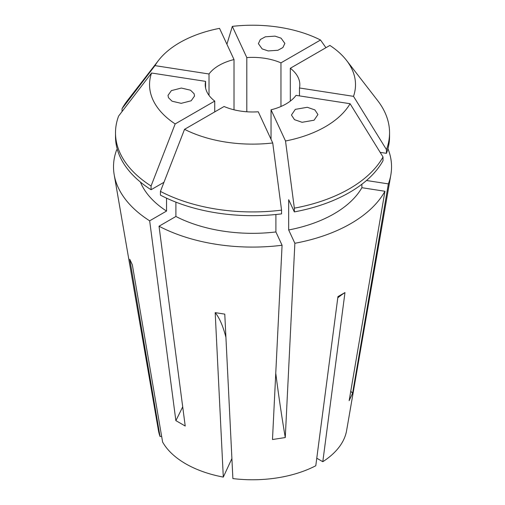 <?xml version="1.0" encoding="UTF-8"?>
<svg xmlns="http://www.w3.org/2000/svg" width="505" height="505" viewBox="0 0 505 505"><rect width="100%" height="100%" fill="white"/><g stroke="black" fill="none" stroke-linecap="round" stroke-linejoin="round"><path stroke-width="0.76" d="M194.097 93.715L194.532 96.045L191.168 100.785L181.194 103.342L172.035 101.189L168.455 97.68L168.02 95.35L171.384 90.61L181.358 88.053L190.518 90.206L194.097 93.715M268.187 50.936L262.139 48.89L258.383 43.651L260.346 39.529L265.327 36.802L275.055 36.133L281.102 38.184L284.864 43.424L282.895 47.546L277.914 50.273L268.187 50.936M295.305 109.37L307.286 107.287L314.88 109.913L317.942 114.553L314.078 120.209L302.097 122.292L294.497 119.666L291.442 115.033L295.305 109.37M387.941 148.672A139.014 80.257 180 0 1 390.857 174.806A139.014 80.257 180 0 1 388.37 183.889L352.578 393.288L349.151 400.667L384.943 191.269A139.014 80.257 180 0 1 294.863 243.277L285.274 437.551L272.485 439.527L282.074 245.253A139.014 80.257 180 0 1 159.024 226.221L175.898 216.475L175.898 202.145M182.703 406.809A330.977 191.092 -60 0 1 175.86 420.621L185.221 426.031L159.024 226.221M390.857 174.806L346.607 430.607A94.549 54.584 180 0 1 322.802 461.703L344.972 292.565L337.946 296.618L315.783 465.755A94.549 54.584 180 0 1 232.887 478.576L224.775 314.123L215.187 312.639L223.298 477.092A94.549 54.584 180 0 1 185.676 463.779A94.549 54.584 180 0 1 162.616 442.058L132.335 264.809L129.766 259.273L160.047 436.522L161.625 436.276M214.739 111.895L214.739 101.088A47.287 27.302 0 0 1 205.238 84.676A47.287 27.302 0 0 1 205.585 81.368L205.585 87.977M234.017 109.8L234.017 59.552A47.287 27.302 0 0 0 209.013 73.989L209.013 95.363M280.957 106.492L280.957 62.86A47.287 27.302 0 0 0 246.806 57.576L246.806 111.775M344.972 292.565A264.784 152.876 -120 0 0 337.794 297.805M322.802 461.703L316.768 458.218M299.471 95.893L299.471 87.977A47.287 27.302 0 0 0 299.818 84.676A47.287 27.302 0 0 0 290.318 68.263L290.318 101.088M271.04 139.329L271.04 109.8A47.287 27.302 0 0 0 296.044 95.363L350.085 103.721A102.982 59.457 180 0 1 285.521 140.996L294.346 208.161L294.346 211.898L288.683 199.702L288.683 229.964L294.863 243.277M224.1 106.492A47.287 27.302 0 0 0 258.257 111.775L272.732 142.972A102.982 59.457 180 0 1 184.54 129.331L224.1 106.492M234.017 59.552L219.536 28.356A102.982 59.457 180 0 0 158.519 60.404L127.443 100.527A137.025 79.108 180 0 0 122.04 108.676L122.04 111.58M209.013 73.989L154.978 65.625A102.982 59.457 180 0 1 158.519 60.404M205.585 81.368L151.55 73.01L118.612 116.062A137.025 79.108 180 0 0 115.506 132.821L115.506 136.565A137.025 79.108 180 0 0 151.071 189.735L151.071 185.991A137.025 79.108 180 0 1 115.506 132.821M151.071 185.991L175.178 123.927A102.982 59.457 180 0 1 151.55 73.01M175.178 123.927L214.739 101.088M271.04 109.8L285.521 140.996M160.047 436.522A94.549 54.584 180 0 1 158.45 430.607L114.199 174.806A139.014 80.257 180 0 1 116.693 149.77L117.463 149.89M175.86 420.621L149.663 220.818A139.014 80.257 180 0 1 114.199 174.806M149.663 220.818L166.536 211.071A115.178 66.496 180 0 1 140.396 182.034M166.536 211.071L166.536 198.156M163.974 182.286L151.071 189.735M154.978 65.625L122.04 108.676M246.806 57.576L232.325 26.374A102.982 59.457 180 0 1 320.517 40.015L325.933 47.704M280.957 62.86L320.517 40.015M366.478 180.5L388.37 183.889M361.889 184.23L361.889 187.702L384.943 191.269M361.889 187.702A115.178 66.496 180 0 1 288.683 229.964M290.318 68.263L329.879 45.425A102.982 59.457 180 0 1 346.537 60.404L377.614 100.527A137.025 79.108 180 0 1 389.557 132.821L389.557 136.565A137.025 79.108 180 0 1 386.445 153.324L380.164 152.352M350.085 103.721L383.017 156.967L383.017 160.704A137.025 79.108 180 0 1 294.346 211.898M389.557 132.821A137.025 79.108 180 0 1 386.445 149.581L386.445 153.324M383.017 156.967A137.025 79.108 180 0 1 294.346 208.161M346.537 60.404A102.982 59.457 180 0 1 353.506 96.341L386.445 149.581M299.471 87.977L353.506 96.341M232.325 26.374L226.909 44.244M275.9 214.511L275.9 231.946L282.074 245.253M275.9 231.946A115.178 66.496 180 0 1 175.898 216.475M272.732 142.972L281.556 210.137L281.556 213.874A137.025 79.108 180 0 1 160.432 195.138L160.432 191.395L184.54 129.331M281.556 210.137A137.025 79.108 180 0 1 160.432 191.395M223.298 477.092L231.902 458.559M215.187 312.639A264.784 55.954 -81.2 0 1 225.918 337.327M275.762 373.182A330.977 69.942 -98.8 0 0 285.274 437.551M350.773 391.173A330.977 261.034 -155.1 0 0 352.578 393.288"/></g></svg>
